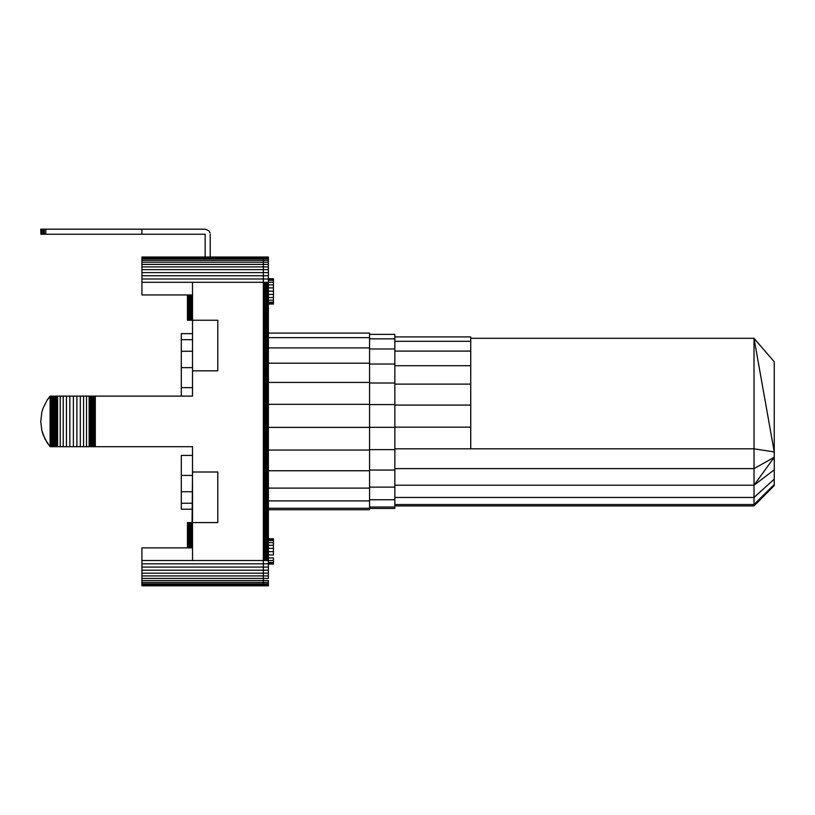 <?xml version="1.0" encoding="UTF-8"?>
<svg xmlns="http://www.w3.org/2000/svg" width="815" height="815" viewBox="0 0 815 815"><rect width="100%" height="100%" fill="white"/><g stroke="black" fill="none" stroke-linecap="round" stroke-linejoin="round"><path stroke-width="1.22" d="M263.327 585.812L263.327 578.405L268.39 578.405L268.39 567.067L263.327 567.067L263.327 563.827L141.922 563.827L141.922 585.812L263.327 585.812L263.327 580.586L268.39 580.586L268.39 582.43L263.327 582.43L268.39 582.43L268.39 583.886L263.327 583.886L268.39 583.886L268.39 584.956L263.327 584.956L268.39 584.956L268.39 585.598L263.327 585.598L268.39 585.598L268.39 580.586L263.327 580.586L263.327 578.405L263.327 585.812L268.39 585.812L141.922 585.812L141.922 547.874L188.499 547.874L187.45 547.874L187.45 522.588L187.45 547.874L141.922 547.874L141.922 560.526L192.513 560.526L192.513 547.874L188.927 547.874L188.927 522.588L189.426 547.874L189.426 522.588L189.976 522.588L189.976 547.874L189.976 522.588L190.578 522.588L190.578 547.874L190.578 522.588L191.199 522.588L191.199 547.874L191.199 522.588L191.851 522.588L191.851 547.874L192.513 471.997L217.799 471.997L192.513 471.997L192.513 446.702L192.513 547.874L192.513 522.588L217.799 522.588L217.799 471.997L217.799 522.588L187.45 522.588L187.491 547.874L187.491 522.588L187.623 547.874L187.623 522.588L187.837 547.874L187.837 522.588L188.133 547.874L188.133 522.588L188.927 522.588L188.499 547.874L188.499 522.588L188.499 547.874L192.513 547.874L192.513 560.526L141.922 560.526L141.922 563.827L141.922 560.526L141.922 563.827L141.922 560.526L141.922 563.827L141.922 560.526L141.922 563.827L141.922 560.526L141.922 563.827L141.922 560.526L141.922 563.827L263.327 563.827L263.327 560.526L192.513 560.526L263.327 560.526L263.327 563.827L268.39 563.827L268.39 560.526L273.443 560.526L273.443 557.939L268.39 557.939L273.443 557.939L273.443 562.482L268.39 562.482L273.443 562.482L273.443 560.526L268.39 560.526L268.39 282.296L268.216 560.526L263.327 560.526L263.989 560.526L263.989 282.296L268.349 282.296L268.349 560.526L268.216 282.296L268.003 560.526L268.003 282.296L267.707 560.526L267.707 282.296L267.34 560.526L267.34 282.296L266.902 560.526L266.902 282.296L266.413 560.526L266.413 282.296L265.863 282.296L265.863 560.526L265.863 282.296L265.262 282.296L265.262 560.526L265.262 282.296L264.641 282.296L264.641 560.526L264.641 282.296L263.989 282.296L263.989 560.526L268.349 560.526L268.39 282.296L268.39 567.067L268.39 563.827L263.327 563.827L263.327 282.296L192.513 282.296L192.513 320.234L217.799 320.234L192.513 320.234L192.513 370.825L192.513 320.234L191.851 320.234L191.851 294.948L192.513 294.948L191.851 294.948L191.851 320.234L192.513 320.234L192.513 282.296L263.989 282.296L263.327 282.296L263.327 278.995L141.922 278.995L141.922 282.296L192.513 282.296L141.922 282.296L141.922 278.995L263.327 278.995L263.327 275.755L141.922 275.755L141.922 278.995L141.922 275.755L263.327 275.755L263.327 272.618L141.922 272.618L141.922 275.755L141.922 272.618L263.327 272.618L263.327 269.653L141.922 269.653L141.922 272.618L141.922 269.653L263.327 269.653L263.327 266.902L141.922 266.902L141.922 269.653L141.922 266.902L263.327 266.902L263.327 257.01L141.922 257.01L268.39 257.01L268.39 278.995L263.327 278.995L268.39 278.995L268.39 282.296L273.443 282.296L273.443 287.909L268.39 287.909L273.443 287.909L273.443 291.169L268.39 291.169L273.443 291.169L273.443 294.449L268.39 294.449L273.443 294.449L273.443 297.526L268.39 297.526L273.443 297.526L273.443 300.185L273.443 284.883L268.39 284.883L273.443 284.883L273.443 282.296L268.39 282.296L268.39 275.755L263.327 275.755L268.39 275.755L268.39 272.618L263.327 272.618L268.39 272.618L268.39 269.653L263.327 269.653L268.39 269.653L268.39 266.902L263.327 266.902L268.39 266.902L268.39 264.417L141.922 264.417L141.922 266.902L141.922 264.417L263.327 264.417L263.327 266.902L263.327 262.236L141.922 262.236L268.39 262.236L268.39 257.01L141.922 257.224L268.39 257.224L263.327 257.224L263.327 257.866L141.922 257.866L268.39 257.866L263.327 257.866L263.327 258.936L141.922 258.936L268.39 258.936L263.327 258.936L263.327 260.392L141.922 260.392L268.39 260.392L263.327 260.392L263.327 264.417L268.39 264.417L268.39 262.236L263.327 262.236L263.327 257.01M95.294 396.121L95.294 446.702L192.513 446.702L94.723 446.702L95.294 446.702L95.294 396.121L192.513 396.121L94.143 396.121L94.143 446.702L94.723 446.702L94.143 446.702L94.143 396.121L93.582 396.121L94.723 396.121L94.723 446.702L94.723 396.121L95.294 396.121M217.799 370.825L217.799 320.234L217.799 370.825L192.513 370.825L192.513 396.121L192.513 370.825L217.799 370.825M93.582 446.702L94.143 446.702L93.582 446.702L93.582 396.121L93.582 446.702L92.472 446.702L93.022 446.702L93.022 396.121L93.022 446.702L93.582 446.702M93.022 396.121L93.582 396.121L92.472 396.121L92.472 446.702L91.942 446.702L91.942 396.121L91.942 446.702L92.472 446.702L92.472 396.121L91.423 396.121L93.022 396.121M91.423 446.702L91.942 446.702L91.423 446.702L91.423 396.121L91.423 446.702L90.445 446.702L90.923 396.121L91.423 446.702M90.923 396.121L90.445 446.702L90.445 396.121L89.548 396.121L89.548 446.702L89.141 396.121L89.141 446.702L89.141 396.121L86.522 396.121L90.923 396.121M86.522 446.702L89.141 446.702L86.522 446.702L86.522 396.121L86.522 446.702L83.558 446.702L86.522 446.702M83.558 396.121L83.558 446.702L80.318 446.702L80.318 396.121L80.318 446.702L83.558 446.702L83.558 396.121L86.522 396.121L76.895 396.121L83.558 396.121M76.895 446.702L80.318 446.702L76.895 446.702L76.895 396.121L76.895 446.702L73.381 446.702L76.895 446.702M73.381 396.121L73.381 446.702L69.866 446.702L69.866 396.121L76.895 396.121L73.381 396.121L73.381 446.702L63.203 446.702L66.443 446.702L66.443 396.121L66.443 446.702L69.866 446.702L69.866 396.121L73.381 396.121M66.443 396.121L69.866 396.121L63.203 396.121L63.203 446.702L60.228 446.702L60.228 396.121L60.228 446.702L63.203 446.702L63.203 396.121L57.621 396.121L57.621 446.702L60.228 446.702L57.621 446.702L57.121 396.121L66.443 396.121M57.121 446.702L57.121 396.121L57.121 446.702L56.031 446.702L56.592 446.702L56.592 396.121L56.592 446.702L57.121 446.702M56.592 396.121L56.031 396.121L56.031 446.702L55.44 446.702L55.44 396.121L55.44 446.702L56.031 446.702L56.031 396.121L54.819 396.121L56.592 396.121M54.819 446.702L55.44 446.702L54.819 446.702L54.819 396.121L54.819 446.702L52.853 446.702L53.525 446.702L53.525 396.121L53.525 446.702L54.187 446.702L54.187 396.121L54.187 446.702L54.819 446.702M54.187 396.121L53.525 396.121L54.187 396.121M52.853 396.121L52.853 446.702L52.17 446.702L52.17 396.121L53.525 396.121L52.853 396.121L52.853 446.702L50.092 446.702L50.092 396.121L47.321 399.768L43.164 407.928L41.83 412.319L40.75 421.416L41.83 430.503L44.998 439.091L50.092 446.702L52.089 446.702L50.092 446.702L50.092 396.121L50.785 396.121L50.785 446.702L51.477 446.702L51.477 396.121L52.089 396.121L52.089 446.702L52.089 396.121L52.853 396.121M52.089 446.702L52.17 396.121L51.477 396.121L51.477 446.702L50.785 446.702L50.785 396.121L47.321 399.768L43.164 407.928L41.83 412.319L40.75 421.416L41.83 430.503L43.164 434.894L47.321 443.054L50.785 446.702M51.477 396.121L50.785 396.121L51.477 396.121M187.45 320.234L191.851 320.234L191.199 320.234L191.199 294.948L191.851 294.948L191.199 294.948L191.199 320.234L190.578 320.234L190.578 294.948L191.199 294.948L190.578 294.948L190.578 320.234L189.976 320.234L189.976 294.948L190.578 294.948L189.976 294.948L189.976 320.234L189.426 320.234L189.426 294.948L189.976 294.948L189.426 294.948L189.426 320.234L189.426 294.948L188.499 294.948L188.927 320.234L188.499 294.948L188.499 320.234L188.133 294.948L188.133 320.234L187.837 294.948L187.491 320.234L187.45 294.948L187.45 320.234M369.562 347.913L268.39 347.913L369.562 347.913L369.562 404.332L369.562 363.195L268.39 363.195L369.562 363.195L369.562 337.644L268.39 337.644L369.562 337.644L369.562 347.913M369.562 333.091L268.39 333.091L369.562 333.091L369.562 337.644L369.562 333.091M268.39 509.732L369.562 509.732L268.39 509.732M369.562 509.732L369.562 508.275L268.39 508.275L369.562 508.275L369.562 500.899L268.39 500.899L369.562 500.899L369.562 404.332L268.39 404.332L369.562 404.332L369.562 427.396L268.39 427.396L369.562 427.396L369.562 450.053L268.39 450.053L369.562 450.053L369.562 470.754L268.39 470.754L369.562 470.754L369.562 488.104L268.39 488.104L369.562 488.104L369.562 509.732M268.39 382.439L369.562 382.439L268.39 382.439M369.562 508.458L394.857 508.458L369.562 508.458M394.857 508.458L394.857 507.022L369.562 507.022L394.857 507.022L394.857 499.748L369.562 499.748L394.857 499.748L394.857 364.03L394.857 382.999L369.562 382.999L394.857 382.999L394.857 404.586L369.562 404.586L394.857 404.586L394.857 427.315L369.562 427.315L394.857 427.315L394.857 449.646L369.562 449.646L394.857 449.646L394.857 470.051L369.562 470.051L394.857 470.051L394.857 487.136L369.562 487.136L394.857 487.136L394.857 508.458M210.209 234.241L210.209 257.01L210.209 234.241M210.046 232.937L209.832 232.306L210.046 232.937M209.537 231.715L209.17 231.165L209.537 231.715M208.732 230.665L205.156 229.188L44.367 229.188L44.367 234.241L141.922 234.241L141.922 229.188L45.813 229.188L45.813 234.241L43.124 234.241L44.367 234.241L44.367 229.188L45.813 229.188L45.813 234.241L205.156 234.241L141.922 234.241L205.156 234.241L141.922 234.241L205.156 234.241L141.922 234.241L205.156 234.241L141.953 234.241L205.156 234.241L205.156 257.01L205.156 234.241L141.922 234.241L205.156 234.241L141.922 234.241L205.156 234.241L141.922 234.241L141.922 229.188L205.156 229.188L208.732 230.665M369.562 364.03L394.857 364.03L369.562 364.03M394.857 348.973L369.562 348.973L394.857 348.973L394.857 364.03L394.857 338.857L369.562 338.857L394.857 338.857L394.857 334.364L394.857 348.973M369.562 334.364L394.857 334.364L369.562 334.364M754.018 338.306L774.25 451.938L754.018 448.821L470.734 448.821L754.018 448.821L754.018 338.306L470.734 338.306L754.018 338.306L774.25 361.799L774.25 469.837L774.25 457.246L754.018 468.625L754.018 338.306L774.25 361.799L774.25 457.246L754.018 485.22L754.018 468.625L394.857 468.625L754.018 468.625L774.25 457.246M43.124 229.188L44.367 229.188L43.124 229.188L43.124 234.241L43.124 229.188L42.115 229.188L43.124 229.188M41.361 229.188L42.115 229.188L42.115 234.241L43.124 234.241L42.115 234.241L42.115 229.188L41.361 229.188L41.361 234.241L42.115 234.241L41.361 234.241L41.361 229.188L40.75 229.188L41.361 229.188M40.903 234.241L40.75 229.188L40.903 234.241M394.857 505.921L754.018 505.921L394.857 505.921M754.018 485.22L754.018 497.456L774.25 479.139L774.25 484.497L774.25 479.139L754.018 497.456L754.018 504.516L774.25 484.497L774.25 485.557L754.018 505.921L774.25 485.557L774.25 484.497L754.018 504.516L754.018 505.921L754.018 504.516L394.857 504.516L754.018 504.516L754.018 497.456L394.857 497.456L754.018 497.456L754.018 485.22L394.857 485.22L754.018 485.22L774.25 469.837L774.25 479.139L774.25 469.837L754.018 485.22L754.018 448.821L774.25 451.938M470.734 448.821L394.857 448.821L470.734 448.821L470.734 365.711L470.734 384.12L394.857 384.12L470.734 384.12L470.734 405.075L394.857 405.075L470.734 405.075L470.734 427.142L394.857 427.142L470.734 427.142L470.734 448.821M394.857 365.711L470.734 365.711L394.857 365.711M470.734 351.092L394.857 351.092L470.734 351.092L470.734 365.711L470.734 341.271L394.857 341.271L470.734 341.271L470.734 336.911L470.734 351.092M394.857 336.911L470.734 336.911L394.857 336.911M205.156 234.241L141.922 234.241M141.922 257.01L141.922 264.417L141.922 257.01M273.443 282.296L273.443 280.34L268.39 280.34L273.443 280.34L273.443 279.127L273.443 282.296M268.39 279.127L273.443 279.127L268.39 279.127M273.443 278.761L268.39 278.761L273.443 278.761M268.39 304.046L273.443 304.046L268.39 304.046M273.443 304.046L268.39 303.557L273.443 303.557L273.443 302.243L268.39 302.243L273.443 302.243L273.443 300.185L268.39 300.185L273.443 300.185L273.443 304.046M268.39 564.062L273.443 564.062L268.39 564.062M273.443 564.062L268.39 563.695L273.443 563.695L273.443 562.482L273.443 564.062M273.443 554.913L268.39 554.913L273.443 554.913L273.443 551.653L268.39 551.653L273.443 551.653L273.443 554.913M273.443 548.373L268.39 548.373L273.443 548.373L273.443 551.653L273.443 545.296L268.39 545.296L273.443 545.296L273.443 548.373M273.443 542.637L268.39 542.637L273.443 542.637L273.443 545.296L273.443 540.579L268.39 540.579L273.443 540.579L273.443 539.265L268.39 539.265L273.443 538.776L273.443 542.637M268.39 538.776L273.443 538.776L268.39 538.776M141.922 294.948L141.922 282.296L141.922 294.948L187.45 294.948L141.922 294.948M263.327 282.296L263.327 560.526M181.307 333.661L192.513 333.661L181.307 333.62L181.307 396.121L181.307 387.665L192.513 387.665L181.307 387.665L181.307 367.636L192.513 367.636L181.307 367.636L181.307 351.265L192.513 351.265L181.307 351.265L181.307 339.682L192.513 339.682L181.307 339.682L181.307 333.661L192.513 333.661L181.307 333.62M181.307 455.422L181.307 475.42L192.513 475.42L181.307 475.42L181.307 491.73L181.307 455.422L192.513 455.422L181.307 455.422M181.307 503.252L181.307 491.73L192.513 491.73L181.307 491.73L181.307 503.252L192.513 503.252L181.307 503.252L181.307 509.202L181.307 503.252M181.307 509.202L192.513 509.202L181.307 509.202M263.327 578.405L268.39 578.405L268.39 575.92L263.327 575.92L268.39 575.92L268.39 573.169L263.327 573.169L268.39 573.169L268.39 570.205L263.327 570.205L268.39 570.205L268.39 567.067L263.327 567.067L263.327 563.827L263.327 567.067L141.922 567.067L263.327 567.067L263.327 570.205L263.327 567.067L263.327 570.205L141.922 570.205L263.327 570.205L263.327 573.169L263.327 570.205L263.327 573.169L141.922 573.169L263.327 573.169L263.327 575.92L263.327 573.169L263.327 575.92L141.922 575.92L263.327 575.92L263.327 578.405L263.327 575.92L263.327 578.405L141.922 578.405L263.327 578.405M141.922 585.598L263.327 585.598L141.922 585.598M141.922 584.956L263.327 584.956L141.922 584.956M141.922 583.886L263.327 583.886L141.922 583.886M141.922 582.43L263.327 582.43L141.922 582.43M141.922 580.586L263.327 580.586L141.922 580.586"/></g></svg>
